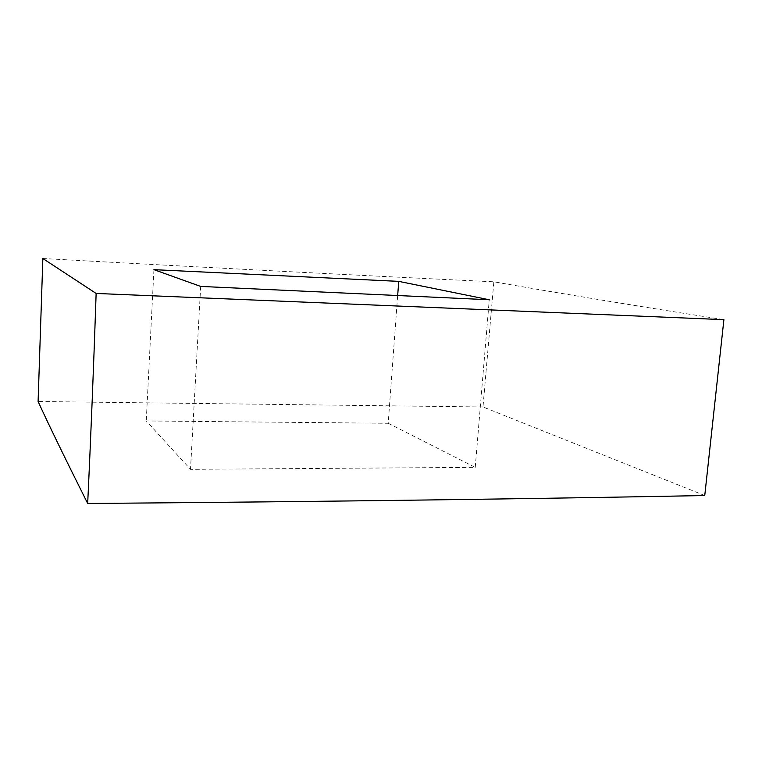 <?xml version="1.0" encoding="UTF-8"?>
<svg xmlns="http://www.w3.org/2000/svg" width="762" height="762" viewBox="0 0 762 762"><rect width="100%" height="100%" fill="white"/><g stroke="black" fill="none" stroke-linecap="round" stroke-linejoin="round"><path stroke-width="0.57" stroke-dasharray="3.81 2.86" d="M42.853 258.518C212.76 267.862 363.093 275.625 493.852 281.797C549.069 291.465 616.915 302.876 723.9 319.649M704.755 495.538L482.984 406.965L493.852 281.797M482.984 406.965L38.1 401.498M388.201 423.272L475.24 467.363L190.5 469.335L146.256 420.948L388.201 423.272L397.64 295.77M153.934 269.662L146.256 420.948M475.24 467.363L489.261 299.761M200.692 286.426L190.5 469.335"/><path stroke-width="1.14" d="M42.853 258.518L38.1 401.498C48.263 423.796 64.789 457.791 87.678 503.482C335.547 501.558 534.238 498.786 704.755 495.538L723.9 319.649L96.136 293.446L42.853 258.518M87.678 503.482C90.916 435.007 93.736 364.998 96.136 293.446M398.764 281.368L153.934 269.662L200.692 286.426L489.261 299.761L398.764 281.368L397.64 295.77"/></g></svg>
